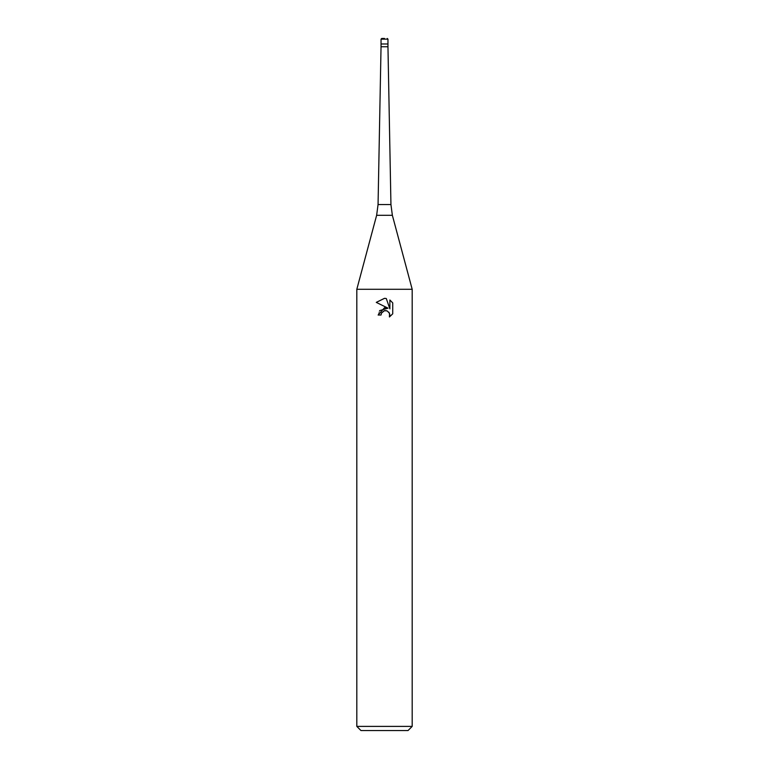<?xml version="1.0" encoding="UTF-8"?>
<svg xmlns="http://www.w3.org/2000/svg" width="769" height="769" viewBox="0 0 769 769"><rect width="100%" height="100%" fill="white"/><g stroke="black" fill="none" stroke-linecap="round" stroke-linejoin="round"><path stroke-width="0.58" stroke-dasharray="3.85 2.88" d="M387.961 46.755L381.039 46.755M387.961 43.987L381.039 43.987L387.961 43.987M390.94 204.554L378.06 204.554M412.184 289.288L356.816 289.288M412.184 726.397L356.816 726.397M408.031 730.55L360.969 730.55M392.728 313.81L392.728 302.89M379.578 310.618L378.137 315.021L381.039 315.021M376.272 302.38L388.028 308.177M386.269 310.647L388.903 312.224M389.873 300.006L389.873 308.859L386.288 298.516M392.363 215.301L376.637 215.301M387.961 39.142L381.039 39.142"/><path stroke-width="1.15" d="M387.961 46.755L387.961 43.987L381.039 43.987L387.961 43.987L387.961 39.142L381.039 39.142L381.039 46.755L387.961 46.755L390.94 204.554L392.363 215.301L412.184 289.288L412.184 726.397L356.816 726.397L360.969 730.55L408.031 730.55L412.184 726.397M392.363 215.301L376.637 215.301L378.06 204.554L390.94 204.554M376.637 215.301L356.816 289.288L412.184 289.288M384.5 310.686L381.511 313.021L381.039 315.021L378.137 315.021L384.5 307.744L388.028 308.177L376.272 302.38L384.5 298.324L386.288 298.526L389.873 308.859L389.873 300.006L392.728 302.89L392.728 313.81L389.422 316.972L389.547 313.3L387.163 310.916L384.5 310.686L386.269 310.647M381.039 315.021L381.337 313.406M388.903 312.224L389.883 314.992L389.422 316.972L392.728 313.81M388.028 308.177L379.578 310.618M381.511 313.021L384.26 310.743M392.728 302.89L389.873 300.006M386.288 298.526L384.702 298.334M384.567 298.334L376.281 302.38M384.5 38.45L381.732 38.45L384.5 38.45M356.816 289.288L356.816 726.397M381.039 46.755L378.06 204.554M381.039 39.142L381.732 38.45M387.961 39.142L387.268 38.45"/></g></svg>
